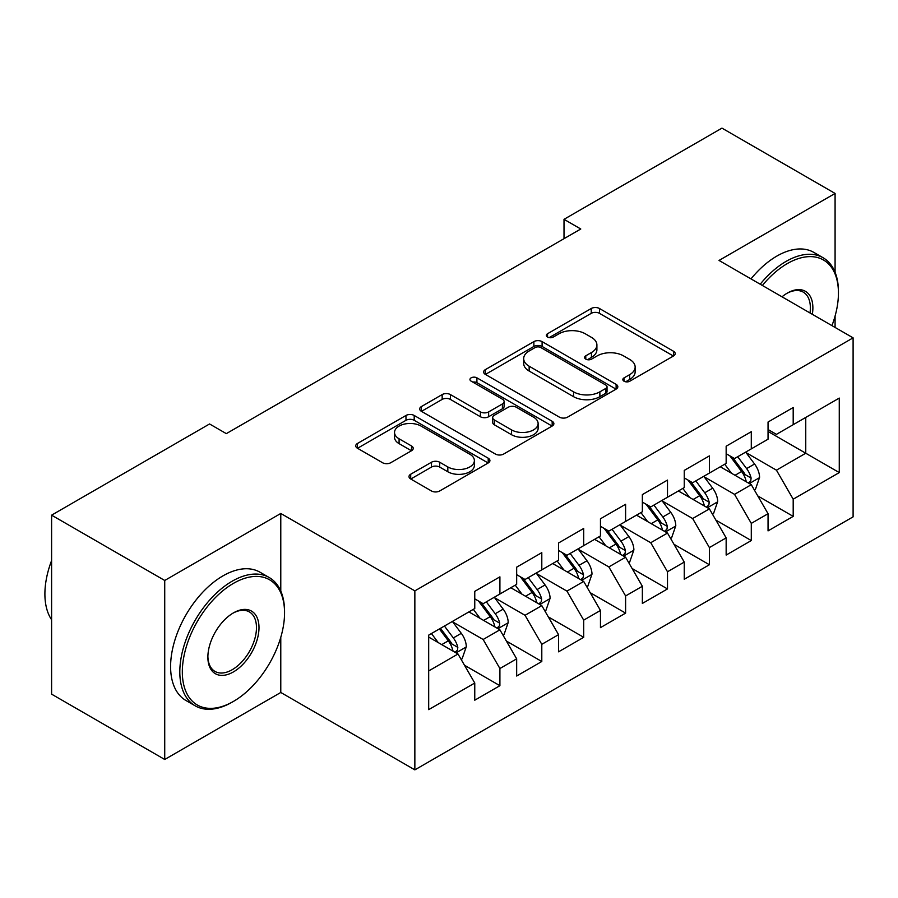 <?xml version="1.0" encoding="UTF-8"?>
<svg xmlns="http://www.w3.org/2000/svg" width="898" height="898" viewBox="0 0 898 898"><rect width="100%" height="100%" fill="white"/><g stroke="black" fill="none" stroke-linecap="round" stroke-linejoin="round"><path stroke-width="1.35" d="M624.043 381.223A4.075 2.346 0 0 0 629.801 381.223L673.489 355.99A5.815 3.356 0 0 0 675.195 353.621A5.815 3.356 0 0 0 673.489 351.241L599.471 308.508A5.815 3.356 0 0 0 591.243 308.508L547.544 333.73A4.075 2.346 0 0 0 546.354 335.392A4.075 2.346 0 0 0 547.544 337.053A4.075 2.346 0 0 0 553.303 337.053L558.96 333.787A18.611 10.742 0 0 1 585.283 333.787L591.445 337.356A18.611 10.742 0 0 1 596.901 344.955A18.611 10.742 0 0 1 591.445 352.544L585.788 355.81A4.075 2.346 0 0 0 584.598 357.471A4.075 2.346 0 0 0 585.788 359.133A4.075 2.346 0 0 0 591.546 359.133L597.204 355.877A18.611 10.742 0 0 1 623.526 355.877L629.689 359.436A18.611 10.742 0 0 1 635.144 367.035A18.611 10.742 0 0 1 629.689 374.634L624.043 377.89A4.075 2.346 0 0 0 622.842 379.551A4.075 2.346 0 0 0 624.043 381.223L624.043 377.89M410.7 474.234A5.815 3.356 0 0 0 408.994 476.602A5.815 3.356 0 0 0 410.7 478.982L431.467 490.97A5.815 3.356 0 0 0 439.694 490.97L488.22 462.953A5.815 3.356 0 0 0 489.926 460.584A5.815 3.356 0 0 0 488.22 458.204L414.203 415.471A5.815 3.356 0 0 0 405.975 415.471L357.449 443.489A5.815 3.356 0 0 0 355.743 445.857A5.815 3.356 0 0 0 357.449 448.237L382.537 462.717A5.815 3.356 0 0 0 390.753 462.717L411.531 450.729A5.815 3.356 0 0 0 413.226 448.349A5.815 3.356 0 0 0 411.531 445.98L399.082 438.796A15.558 8.98 0 0 1 394.525 432.443A15.558 8.98 0 0 1 404.134 424.148A15.558 8.98 0 0 1 421.083 426.09L469.822 454.231A15.558 8.98 0 0 1 474.38 460.584A15.558 8.98 0 0 1 464.771 468.879A15.558 8.98 0 0 1 447.821 466.926L439.694 462.246A5.815 3.356 0 0 0 431.467 462.246L410.7 474.234L410.7 478.982M280.782 591.075L280.782 513.465L164.727 580.467L51.601 515.16L209.56 423.968L226.318 433.633L580.77 229.001L564.011 219.325L564.011 238.677M280.782 513.465L414.854 590.873L853.1 337.85L853.1 516.855L414.854 769.867L414.854 590.873M835.084 272.296L835.084 193.44L719.029 260.442L853.1 337.85M835.084 193.44L721.958 128.133L564.011 219.325M559.375 417.132A5.815 3.356 0 0 0 567.592 417.132L616.118 389.115A5.815 3.356 0 0 0 617.824 386.735A5.815 3.356 0 0 0 616.118 384.366L542.1 341.622A5.815 3.356 0 0 0 533.872 341.622L485.347 369.639A5.815 3.356 0 0 0 483.64 372.019A5.815 3.356 0 0 0 485.347 374.387L559.375 417.132M472.786 382.099A4.075 2.346 0 0 1 476.917 382.671L476.917 377.834L552.169 421.285A5.815 3.356 0 0 1 553.875 423.654A5.815 3.356 0 0 1 552.169 426.034L503.643 454.051A5.815 3.356 0 0 1 495.415 454.051L421.398 411.318L421.398 406.57A5.815 3.356 0 0 0 419.692 408.938A5.815 3.356 0 0 0 421.398 411.318M421.398 406.57L442.164 394.57A5.815 3.356 0 0 1 450.392 394.57L480.408 411.901A5.815 3.356 0 0 0 488.635 411.901L502.409 403.954A5.815 3.356 0 0 0 504.115 401.574A5.815 3.356 0 0 0 502.409 399.206L471.158 381.156A4.075 2.346 0 0 1 469.968 379.495A4.075 2.346 0 0 1 472.483 377.328A4.075 2.346 0 0 1 476.917 377.834M768.048 431.467L805.753 453.232L805.753 417.435L839.271 398.083L793.192 424.687L793.192 407.512L768.048 422.026L768.048 439.201L751.289 448.877L751.289 431.702L726.156 446.216L726.156 463.39L709.398 473.066L709.398 455.892L684.254 470.406L684.254 487.58L667.495 497.256L667.495 480.082L642.362 494.596L642.362 511.77L625.603 521.446L625.603 504.272L600.459 518.786L600.459 535.96L583.7 545.636L583.7 528.462L558.556 542.976L558.556 560.15L541.797 569.826L541.797 552.652L516.664 567.166L516.664 584.34L499.905 594.016L499.905 576.842L474.761 591.355L474.761 608.53L428.683 635.133L428.683 709.645L474.761 683.03L458.002 654.002L428.683 637.075M839.271 398.083L839.271 472.584L793.192 499.198L776.433 470.17L746.047 452.626M757.789 495.932L793.192 516.372L793.192 499.198M793.192 516.372L768.048 530.886L768.048 513.712L751.289 523.377L734.53 494.36L704.155 476.816M715.886 520.122L751.289 540.562L751.289 523.377M751.289 540.562L726.156 555.065L726.156 537.891L709.398 547.567L692.639 518.539L662.253 501.005M673.994 544.311L709.398 564.741L709.398 547.567M709.398 564.741L684.254 579.255L684.254 562.081L667.495 571.757L650.736 542.729L620.361 525.195M632.091 568.49L667.495 588.931L667.495 571.757M667.495 588.931L642.362 603.445L642.362 586.271L625.603 595.946L608.844 566.919L578.458 549.385M590.199 592.68L625.603 613.121L625.603 595.946M625.603 613.121L600.459 627.635L600.459 610.46L583.7 620.136L566.941 591.109L536.566 573.575M548.296 616.87L583.7 637.311L583.7 620.136M583.7 637.311L558.556 651.825L558.556 634.65L541.797 644.326L525.038 615.298L494.663 597.765M506.405 641.06L541.797 661.5L541.797 644.326M541.797 661.5L516.664 676.014L516.664 658.84L499.905 668.516L483.146 639.488L452.772 621.955M464.502 665.25L499.905 685.69L499.905 668.516M499.905 685.69L474.761 700.204L474.761 683.03M474.761 598.854L483.146 603.692L499.905 594.016M428.683 670.941L458.002 654.002M516.664 574.664L525.038 579.502L541.797 569.826M483.146 639.488L499.905 629.812L468.902 611.92M516.664 658.84L499.905 629.812M558.556 550.474L566.941 555.312L583.7 545.636M525.038 615.298L541.797 605.622L510.794 587.73M558.556 634.65L541.797 605.622M600.459 526.284L608.844 531.122L625.603 521.446M566.941 591.109L583.7 581.433L552.697 563.54M600.459 610.46L583.7 581.433M642.362 502.094L650.736 506.932L667.495 497.256M608.844 566.919L625.603 557.243L594.588 539.35M642.362 586.271L625.603 557.243M684.254 477.904L692.639 482.742L709.398 473.066M650.736 542.729L667.495 533.053L636.491 515.16M684.254 562.081L667.495 533.053M726.156 453.714L734.53 458.552L751.289 448.877M692.639 518.539L709.398 508.874L678.383 490.97M726.156 537.891L709.398 508.874M768.048 429.525L776.433 434.363L793.192 424.687M734.53 494.36L751.289 484.684L720.286 466.78M768.048 513.712L751.289 484.684M51.601 515.16L51.601 694.154L164.727 759.472L280.782 692.47L414.854 769.867M164.727 580.467L164.727 759.472M835.084 327.444L835.084 316.062M776.433 470.17L805.753 453.232L839.271 472.584M280.782 692.47L280.782 637.311M625.67 381.796L629.689 379.472A18.611 10.742 0 0 0 635.144 371.873L635.144 367.035M596.901 344.955L596.901 349.793A18.611 10.742 0 0 1 591.445 357.382L587.415 359.716M673.41 356.035L599.471 313.346A5.815 3.356 0 0 0 591.243 313.346L549.172 337.626M616.05 389.16L542.1 346.46A5.815 3.356 0 0 0 533.872 346.46L485.425 374.432M605.847 388.396A4.075 2.346 0 0 0 607.037 386.735A4.075 2.346 0 0 0 605.847 385.074L540.865 347.56A4.075 2.346 0 0 0 535.107 347.56L529.146 351.006A18.611 10.742 0 0 0 523.691 358.605A18.611 10.742 0 0 0 529.146 366.204L573.564 391.842A18.611 10.742 0 0 0 599.875 391.842L605.847 388.396L605.847 393.234A4.075 2.346 0 0 0 607.037 391.573L607.037 386.735M523.691 358.605L523.691 363.443A18.611 10.742 0 0 0 529.146 371.042L529.146 366.204M605.847 393.234L599.875 396.68A18.611 10.742 0 0 1 573.564 396.68L529.146 371.042M421.476 411.363L442.164 399.408L442.164 394.57M504.115 401.574L504.115 406.412A5.815 3.356 0 0 1 502.409 408.792L488.635 416.739A5.815 3.356 0 0 1 480.408 416.739L450.392 399.408A5.815 3.356 0 0 0 442.164 399.408M476.917 382.671L552.09 426.079M511.557 429.895A15.558 8.98 0 0 0 528.518 431.837A15.558 8.98 0 0 0 538.115 423.542A15.558 8.98 0 0 0 533.569 417.188L516.395 407.277A5.815 3.356 0 0 0 508.167 407.277L494.394 415.235A5.815 3.356 0 0 0 492.688 417.604A5.815 3.356 0 0 0 494.394 419.983L511.557 429.895L511.557 434.733A15.558 8.98 0 0 0 528.518 436.675A15.558 8.98 0 0 0 538.115 428.38L538.115 423.542M492.688 417.604L492.688 422.442A5.815 3.356 0 0 0 494.394 424.821L494.394 419.983M511.557 434.733L494.394 424.821M474.38 460.584L474.38 465.422A15.558 8.98 0 0 1 464.771 473.717A15.558 8.98 0 0 1 447.821 471.764L439.694 467.083A5.815 3.356 0 0 0 431.467 467.083L410.779 479.027M394.525 432.443L394.525 437.281A15.558 8.98 0 0 0 399.082 443.634L399.082 438.796M411.452 450.774L399.082 443.634M488.142 462.998L414.203 420.309A5.815 3.356 0 0 0 405.975 420.309L357.527 448.282M754.387 490.05L755.398 489.466L759.585 477.377A15.704 9.07 -120 0 0 754.578 464.008L745.677 452.121M731.488 473.246L724.72 464.221M721.554 467.51L720.791 466.489M748.326 482.967L750.762 480.778L751.11 478.039A15.704 9.07 -120 0 0 746.608 468.599L737.707 456.723M732.633 457.464L743.623 472.135A8.003 4.613 60 0 1 745.082 474.559L751.11 478.039M729.872 455.858L741.58 471.506A15.704 9.07 60 0 1 746.081 480.946L746.395 481.856M712.496 514.24L713.495 513.656L717.682 501.567A15.704 9.07 -120 0 0 712.675 488.198L703.774 476.31M689.597 497.436L682.828 488.411M679.663 491.7L678.888 490.678M706.434 507.157L708.87 504.968L709.207 502.229A15.704 9.07 -120 0 0 704.717 492.789L695.815 480.901M690.73 481.642L701.731 496.325A8.003 4.613 60 0 1 703.179 498.749L709.207 502.229M687.969 480.048L699.688 495.696A15.704 9.07 60 0 1 704.178 505.136L704.503 506.045M670.593 538.43L671.603 537.846L675.79 525.757A15.704 9.07 -120 0 0 670.772 512.376L661.882 500.5M647.694 521.626L640.925 512.59M637.76 515.89L636.996 514.868M664.531 531.347L666.967 529.158L667.315 526.419A15.704 9.07 -120 0 0 662.814 516.979L653.912 505.091M648.839 505.832L659.828 520.514A8.003 4.613 60 0 1 661.287 522.939L667.315 526.419M646.077 504.238L657.785 519.875A15.704 9.07 60 0 1 662.286 529.326L662.601 530.235M831.941 325.637A72.289 41.735 120 0 0 838.44 293.096A72.289 41.735 120 0 0 787.322 263.585A72.289 41.735 120 0 0 762.391 285.474M760.213 284.217A74.063 42.756 -60 0 1 786.064 261.408A74.063 42.756 -60 0 1 823.096 257.748A74.063 42.756 -60 0 1 838.44 291.648L838.44 293.096M782.012 296.811A36.145 20.867 -60 0 1 787.322 293.096L787.322 293.096A36.145 20.867 -60 0 1 812.32 314.311M809.996 312.964A34.371 19.846 120 0 0 803.25 292.119A34.371 19.846 120 0 0 786.682 293.478M750.997 278.896A74.063 42.756 -60 0 1 776.849 256.087A74.063 42.756 -60 0 1 813.88 252.417L823.096 257.748M233.435 583.374A72.289 41.735 120 0 0 182.328 671.906A72.289 41.735 120 0 0 233.435 701.417L232.178 702.146A74.063 42.756 -60 0 1 195.147 705.806A74.063 42.756 -60 0 1 183.798 646.459A74.063 42.756 -60 0 1 232.178 581.197A74.063 42.756 -60 0 1 269.209 577.526A74.063 42.756 -60 0 1 284.554 611.426L284.554 612.885A72.289 41.735 120 0 0 233.435 583.374M233.435 612.885L233.435 612.885A36.145 20.867 -60 0 1 258.994 627.635A36.145 20.867 -60 0 1 233.435 671.906A36.145 20.867 -60 0 1 207.876 657.145A36.145 20.867 -60 0 1 233.435 612.885L233.435 612.885M207.887 656.404A34.371 19.846 120 0 0 215.004 671.435A34.371 19.846 120 0 0 232.178 669.728A34.371 19.846 120 0 0 254.628 639.443A34.371 19.846 120 0 0 249.363 611.908A34.371 19.846 120 0 0 232.807 613.255M51.601 619.743A74.063 42.756 -60 0 1 51.601 560.543M195.147 705.806L185.931 700.485A74.063 42.756 -60 0 1 174.582 641.138A74.063 42.756 -60 0 1 222.962 575.876A74.063 42.756 -60 0 1 259.993 572.206L269.209 577.526M232.178 702.146L233.435 701.417A72.289 41.735 120 0 0 284.554 612.885M628.701 562.619L629.7 562.036L633.887 549.946A15.704 9.07 -120 0 0 628.881 536.566L619.979 524.69M605.802 545.816L599.033 536.779M595.868 540.08L595.093 539.058M622.64 555.536L625.075 553.348L625.412 550.609A15.704 9.07 -120 0 0 620.922 541.168L612.021 529.281M606.936 530.022L617.936 544.704A8.003 4.613 60 0 1 619.384 547.129L625.412 550.609M604.174 528.428L615.893 544.065A15.704 9.07 60 0 1 620.383 553.516L620.709 554.425M586.798 586.809L587.808 586.226L591.995 574.125A15.704 9.07 -120 0 0 586.978 560.756L578.087 548.88M563.899 570.005L557.13 560.969M553.965 564.27L553.202 563.248M580.737 579.726L583.172 577.537L583.52 574.799A15.704 9.07 -120 0 0 579.019 565.358L570.118 553.471M565.044 554.212L576.033 568.894A8.003 4.613 60 0 1 577.493 571.319L583.52 574.799M562.283 552.618L573.99 568.254A15.704 9.07 60 0 1 578.492 577.706L578.806 578.615M544.906 610.999L545.905 610.415L550.092 598.315A15.704 9.07 -120 0 0 545.086 584.946L536.185 573.07M522.007 594.195L515.239 585.159M512.073 588.459L511.299 587.438M538.845 603.916L541.281 601.727L541.617 598.988A15.704 9.07 -120 0 0 537.127 589.548L528.226 577.661M523.141 578.402L534.142 593.084A8.003 4.613 60 0 1 535.59 595.509L541.617 598.988M520.38 576.808L532.099 592.444A15.704 9.07 60 0 1 536.589 601.896L536.914 602.805M503.003 635.189L504.014 634.605L508.201 622.505A15.704 9.07 -120 0 0 503.183 609.136L494.293 597.26M480.104 618.385L473.336 609.349M470.17 612.649L469.407 611.628M496.942 628.106L499.378 625.917L499.726 623.178A15.704 9.07 -120 0 0 495.225 613.738L486.323 601.851M481.249 602.592L492.239 617.263A8.003 4.613 60 0 1 493.698 619.699L499.726 623.178M478.488 600.998L490.196 616.634A15.704 9.07 60 0 1 494.697 626.086L495.011 626.995M461.112 659.379L462.111 658.795L466.298 646.695A15.704 9.07 -120 0 0 461.291 633.326L452.39 621.45M438.213 642.575L431.444 633.539M455.05 652.296L457.486 650.107L457.823 647.368A15.704 9.07 -120 0 0 453.333 637.928L444.431 626.041M440.491 628.308L450.347 641.453A8.003 4.613 60 0 1 451.795 643.888L457.823 647.368M439.403 628.948L448.304 640.824A15.704 9.07 60 0 1 452.794 650.275L453.12 651.173M629.689 379.472L629.689 374.634M585.788 359.133L585.788 355.81M591.445 357.382L591.445 352.544M547.544 337.053L547.544 333.73M591.243 313.346L591.243 308.508M599.471 313.346L599.471 308.508M673.489 355.99L673.489 351.241M485.347 374.387L485.347 369.639M533.872 346.46L533.872 341.622M542.1 346.46L542.1 341.622M616.118 389.115L616.118 384.366M573.564 396.68L573.564 391.842M599.875 396.68L599.875 391.842M450.392 399.408L450.392 394.57M480.408 416.739L480.408 411.901M488.635 416.739L488.635 411.901M502.409 408.792L502.409 403.954M552.169 426.034L552.169 421.285M431.467 467.083L431.467 462.246M439.694 467.083L439.694 462.246M447.821 471.764L447.821 466.926M411.531 450.729L411.531 445.98M357.449 448.237L357.449 443.489M405.975 420.309L405.975 415.471M414.203 420.309L414.203 415.471M488.22 462.953L488.22 458.204M749.325 483.539L759.484 477.68M746.608 468.599L754.578 464.008M735.024 475.289L741.58 471.506M707.422 507.729L717.581 501.87M704.717 492.789L712.675 488.198M693.133 499.479L699.688 495.696M665.53 531.919L675.689 526.06M662.814 516.979L670.772 512.376M651.23 523.669L657.785 519.875M623.627 556.109L633.786 550.25M620.922 541.168L628.881 536.566M609.338 547.859L615.893 544.065M581.736 580.299L591.894 574.428M579.019 565.358L586.978 560.756M567.435 572.048L573.99 568.254M539.833 604.489L549.991 598.618M537.127 589.548L545.086 584.946M525.543 596.238L532.099 592.444M497.941 628.679L508.1 622.808M495.225 613.738L503.183 609.136M483.64 620.428L490.196 616.634M456.038 652.868L466.197 646.998M453.333 637.928L461.291 633.326M441.749 644.618L448.304 640.824"/></g></svg>
